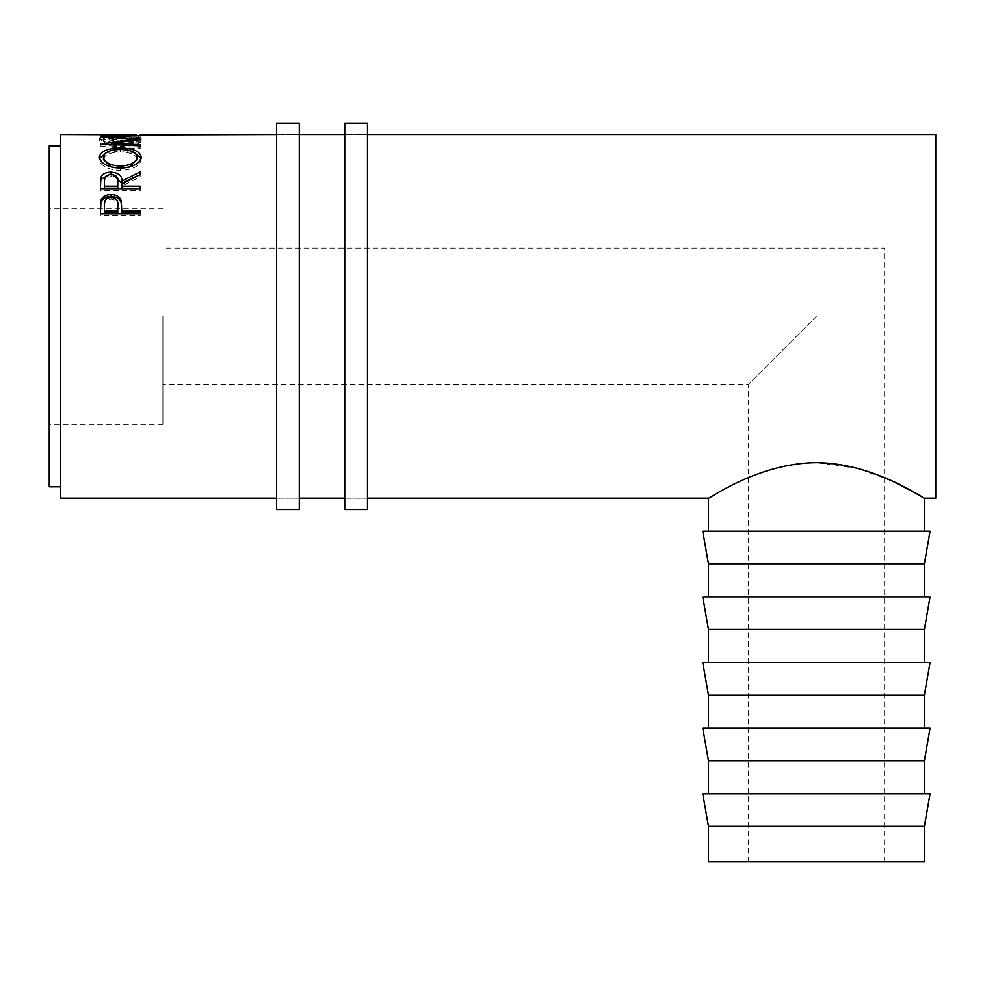 <?xml version="1.0" encoding="UTF-8"?>
<svg xmlns="http://www.w3.org/2000/svg" width="985" height="985" viewBox="0 0 985 985"><rect width="100%" height="100%" fill="white"/><g stroke="black" fill="none" stroke-linecap="round" stroke-linejoin="round"><path stroke-width="0.74" stroke-dasharray="4.92 3.69" d="M299.292 123.125L299.292 509.553M276.563 123.125L276.563 509.553M367.479 123.125L367.479 509.553M344.75 123.125L344.75 509.553M816.417 316.333L748.218 384.532L816.417 316.333M924.386 861.875L708.437 861.875M162.907 316.333L162.907 424.313L162.907 316.333M924.386 826.353L708.437 826.353M702.761 793.787L930.062 793.787M924.386 760.716L708.437 760.716M702.761 728.149L930.062 728.149M924.386 695.09L708.437 695.09M702.761 662.511L930.062 662.511M924.386 629.452L708.437 629.452M702.761 596.885L930.062 596.885M924.386 563.814L708.437 563.814M702.761 531.247L930.062 531.247M49.25 145.854L49.25 486.812M60.614 134.489L60.614 498.188M107.697 142.53L110.086 141.643C105.641 140.547 103.437 139.402 103.45 138.183C104.201 136.324 109.815 135.425 120.318 135.487C130.919 135.425 136.521 136.336 137.112 138.232C137.063 139.427 134.846 140.559 130.488 141.643L132.852 142.53C138.417 141.175 141.2 139.747 141.187 138.232C141.335 136.964 139.008 136.102 134.231 135.647L120.047 135.154C107.168 134.994 100.273 136.016 99.374 138.22C99.337 139.747 102.12 141.187 107.697 142.53L107.697 145.251L110.086 144.364C105.641 143.305 103.437 142.16 103.45 140.966C104.201 139.131 109.815 138.257 120.318 138.319C130.919 138.245 136.509 139.144 137.112 141.015C137.063 142.197 134.846 143.317 130.488 144.364L132.852 145.251C138.417 143.908 141.2 142.505 141.187 141.015C141.335 139.772 139.008 138.922 134.231 138.479L120.047 137.986C107.18 137.826 100.285 138.836 99.374 141.003C99.35 142.505 102.12 143.921 107.697 145.251M104.472 134.489L104.472 137.629L100.396 137.629L100.396 134.883L100.396 137.629M116.71 134.489L116.71 137.629L120.798 137.629L120.798 134.489M136.09 134.489L136.09 137.629L140.178 137.629L140.178 134.883L140.178 137.629M935.75 134.489L935.75 498.188M816.417 462.654C757.12 463.209 708.338 499.678 708.437 498.188C708.301 499.678 757.33 463.135 816.417 462.654L858.563 468.614L893.013 481.493M922.206 496.896L924.386 498.188M60.614 316.333L60.614 486.812L60.614 316.333M110.086 141.643L110.086 144.364M103.45 138.183L103.45 140.966M120.318 135.487L120.318 138.319M137.112 138.232L137.112 141.015M130.488 141.643L130.488 144.364M132.852 142.53L132.852 145.251M141.187 138.232L141.187 141.015M134.231 135.647L134.231 138.479M120.047 135.154L120.047 137.986M99.374 138.22L99.374 141.003M104.472 134.883L104.472 137.629M104.472 137.531L116.71 137.629M116.71 134.883L116.71 137.531M120.798 134.883L120.798 137.629M120.798 137.531L136.09 137.629M136.09 134.883L136.09 137.531M140.178 137.728L100.396 137.728M140.178 139.488L140.178 142.259L111.49 146.1L111.49 143.404M140.178 142.259L140.178 139.304M140.178 136.041L140.178 138.86L111.551 139.39L111.551 136.583M111.551 139.39L140.178 142.074M140.178 138.86L140.178 135.61M140.178 145.829L140.178 148.489L100.396 146.765L133.037 142.172L100.396 139.156L100.396 136.275M100.396 139.082L140.178 138.429M100.396 139.156L100.396 136.349M133.037 142.172L133.037 139.402M100.396 146.605L100.396 143.908M100.396 146.765L100.396 144.069M140.178 148.489L140.178 144.61M111.49 146.1L140.178 147.294M120.269 149.437L120.269 150.68L134.686 152.872M141.052 158.314L141.187 159.521C140.104 165.923 133.197 169.58 120.453 170.503C107.685 169.666 100.655 166.059 99.374 159.681L99.522 158.4M141.187 157.034L141.187 159.521M120.453 168.189L120.453 170.503M99.374 157.194L99.374 159.681M106.121 152.761L120.269 150.68M111.12 166.982L120.441 168.497L129.331 167.081M137.112 159.595C136.336 154.805 130.722 152.281 120.256 152.047C109.889 152.318 104.287 154.83 103.45 159.595M120.256 152.047L120.256 149.437M109.655 174.419L112.475 174.431M140.178 171.821L140.178 174.074M140.178 176.758L140.178 174.542L140.178 176.758L121.808 186.202L121.808 184.133M121.808 188.184L121.808 186.202M140.178 186.153L140.178 188.184M140.178 190.659L140.178 188.664L140.178 190.659L100.396 190.659L100.396 185.205M100.396 188.664L100.396 190.659M117.794 183.284C118.508 179.492 116.255 177.251 111.022 176.549C105.924 177.238 103.733 179.442 104.472 183.161L104.472 188.184M111.022 174.333L111.022 176.549M104.472 181.055L104.472 183.161M121.808 210.285L121.808 212.551M140.178 210.901L140.178 212.551M140.178 215.432L140.178 213.831L140.178 215.432L100.396 215.432L100.396 209.189M100.396 213.831L100.396 215.432M117.818 207.047C118.52 202.59 116.267 199.955 111.083 199.142C105.986 199.918 103.782 202.467 104.472 206.801L104.472 212.551M111.083 197.271L111.083 199.142M104.472 205.065L104.472 206.801M299.292 498.188L276.563 498.188L299.292 498.188M299.292 134.489L276.563 134.489L299.292 134.489M367.479 498.188L344.75 498.188L367.479 498.188M367.479 134.489L344.75 134.489L367.479 134.489M748.218 861.875L748.218 384.532L162.907 384.532M162.907 424.313L49.25 424.313M140.178 137.334L136.09 137.334M120.798 137.334L116.71 137.334M104.472 137.334L100.396 137.334M162.907 208.364L49.25 208.364M884.604 861.875L884.604 248.146L162.907 248.146"/><path stroke-width="1.48" d="M299.292 316.333L299.292 123.125L276.563 123.125L276.563 509.553L299.292 509.553L299.292 316.333M367.479 316.333L367.479 123.125L344.75 123.125L344.75 509.553L367.479 509.553L367.479 316.333M816.417 826.353L924.386 826.353L924.386 861.875L708.437 861.875L708.437 826.353L816.417 826.353M924.386 826.353L930.062 793.787L702.761 793.787L708.437 826.353M924.386 760.716L930.062 728.149L702.761 728.149L708.437 760.716L924.386 760.716L924.386 793.787M924.386 695.09L930.062 662.511L702.761 662.511L708.437 695.09L924.386 695.09L924.386 728.149M924.386 629.452L930.062 596.885L702.761 596.885L708.437 629.452L924.386 629.452L924.386 662.511M924.386 563.814L930.062 531.247L702.761 531.247L708.437 563.814L924.386 563.814L924.386 596.885M60.614 486.812L49.25 486.812L49.25 145.854L60.614 145.854M136.09 134.785L60.614 134.489L60.614 498.188L276.563 498.188M100.396 134.883L104.472 134.785M116.71 134.686L104.472 134.686L116.71 134.883M116.71 134.785L120.798 134.785M136.09 134.686L120.798 134.686L136.09 134.883M140.178 134.883L276.563 134.489M111.49 144.549L111.49 143.404L140.178 139.488L111.551 136.583L140.178 135.61L100.396 136.275M111.49 143.404L140.178 144.61L140.178 145.829L100.396 144.069L133.037 139.402L100.396 136.349M99.374 157.194C100.396 151.296 107.365 148.255 120.269 148.045C133.061 148.255 140.042 151.247 141.187 157.034C140.104 163.535 133.197 167.253 120.453 168.189C107.685 167.339 100.655 163.682 99.374 157.194M100.396 188.664L100.938 177.152C102.366 173.914 105.727 172.24 111.034 172.129C118.742 172.757 122.325 175.761 121.808 181.142L140.178 171.821L140.178 174.542L121.808 184.133L121.808 186.153L140.178 186.153L140.178 188.664L100.396 188.664M100.396 213.831L100.987 200.361C102.526 196.594 105.875 194.673 111.059 194.599C116.402 194.685 119.764 196.692 121.155 200.608L121.808 210.901L140.178 210.901L140.178 213.831L100.396 213.831M924.386 531.247L924.386 498.188L935.75 498.188L935.75 134.489L367.479 134.489M893.013 481.493L915.755 493.202M916.222 493.46L919.3 495.209M919.621 495.393L922.206 496.896M816.417 462.654C875.603 463.184 924.459 499.654 924.386 498.188C924.521 499.715 875.653 463.172 816.417 462.654C757.12 463.209 708.338 499.678 708.437 498.188C708.301 499.678 757.33 463.135 816.417 462.654M111.551 137.223L111.551 136.583M133.037 140.362L133.037 139.402M140.178 145.829L140.178 144.61M120.269 148.045L120.269 149.437M134.686 152.872L141.052 158.314M99.522 158.4L106.121 152.761M129.331 167.081L137.112 159.595L137.112 157.107C136.336 152.244 130.722 149.683 120.256 149.437C109.889 149.708 104.287 152.269 103.45 157.107C104.385 162.402 110.049 165.418 120.441 166.145C130.734 165.394 136.299 162.377 137.112 157.107M103.45 157.107L103.45 159.595L111.12 166.982M120.441 168.497L120.441 166.145M100.396 185.205L100.938 179.332L109.655 174.419M100.938 177.152L100.938 179.332M111.034 172.129L111.034 174.382M112.475 174.431L121.808 183.259L140.178 174.542M121.808 181.142L121.808 183.259M121.808 186.153L121.808 188.184L140.178 188.664M117.794 183.272L117.732 188.184L104.472 188.184L104.472 186.153L117.732 186.153L117.794 181.154C118.508 177.325 116.255 175.047 111.022 174.333C105.924 175.034 103.733 177.263 104.472 181.055L104.472 186.153M117.732 186.153L117.732 188.184M100.396 209.189L100.987 202.184C102.526 198.465 105.875 196.581 111.059 196.507C116.402 196.581 119.764 198.551 121.155 202.417L121.808 210.285M100.987 200.361L100.987 202.184M111.059 194.599L111.059 196.507M121.155 200.608L121.155 202.417M121.808 210.901L121.808 212.551L140.178 212.551L140.178 213.831M104.472 210.901L104.472 205.065C103.782 200.657 105.986 198.071 111.083 197.271C116.267 198.108 118.52 200.78 117.818 205.311L117.732 210.901L104.472 210.901L104.472 212.551L117.732 212.551L117.818 206.998M117.732 210.901L117.732 212.551M344.75 134.489L299.292 134.489M367.479 498.188L708.437 498.188L708.437 531.247M344.75 498.188L299.292 498.188M708.437 563.814L708.437 596.885M708.437 629.452L708.437 662.511M708.437 695.09L708.437 728.149M708.437 760.716L708.437 793.787"/></g></svg>
